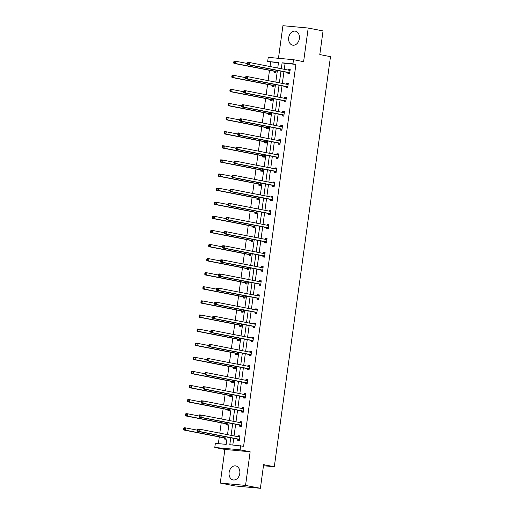 <?xml version="1.0" encoding="UTF-8"?>
<svg xmlns="http://www.w3.org/2000/svg" width="514" height="514" viewBox="0 0 514 514"><rect width="100%" height="100%" fill="white"/><g stroke="black" fill="none" stroke-linecap="round" stroke-linejoin="round"><path stroke-width="0.77" d="M299.347 38.666A7.125 5.339 101 0 1 292.652 45.161A7.125 5.339 101 0 1 288.688 37.676A7.125 5.339 101 0 1 295.383 31.174A7.125 5.339 101 0 1 299.347 38.666M239.787 473.433A7.125 5.339 101 0 1 233.099 479.928A7.125 5.339 101 0 1 229.128 472.443A7.125 5.339 101 0 1 235.823 465.947A7.125 5.339 101 0 1 239.787 473.433M278.453 62.772L267.666 61.468L268.231 57.356L293.513 59.695L303.601 61.667L308.207 28.039L323.043 30.936L319.804 54.574L330.483 56.656L274.309 466.744L263.624 464.662L260.392 488.3L235.104 485.961L220.268 483.064L245.551 485.409L250.157 451.78L240.07 449.814L214.788 447.476L215.353 443.364L226.186 444.366L227.182 437.08M260.392 488.3L245.551 485.409M308.207 28.039L282.925 25.7L278.453 58.307M250.157 451.78L224.875 449.442L220.268 483.064M224.875 449.442L214.788 447.476M270.634 62.046L270.017 66.531M269.497 70.322L268.09 80.627M267.569 84.424L266.156 94.73M265.635 98.521L264.222 108.827M263.701 112.624L262.294 122.93M261.774 126.727L260.36 137.032M259.84 140.823L258.426 151.129M257.912 154.926L256.499 165.232M255.978 169.029L254.565 179.335M254.044 183.125L252.637 193.431M252.117 197.228L250.703 207.534M250.183 211.325L248.77 221.637M248.249 225.428L246.842 235.733M246.322 239.53L244.908 249.836M244.388 253.627L242.974 263.939M242.454 267.73L241.047 278.035M240.526 281.833L239.113 292.138M238.592 295.929L237.179 306.235M236.665 310.032L235.251 320.338M234.731 324.135L233.317 334.441M232.797 338.231L231.39 348.537M230.87 352.334L229.456 362.64M228.936 366.437L227.522 376.743M227.002 380.533L225.595 390.839M225.074 394.636L223.661 404.942M223.14 408.733L221.727 419.045M221.213 422.836L219.799 433.141M219.279 436.939L218.36 443.64M263.476 465.742L274.309 466.744M286.105 86.757L285.964 87.772L287.673 87.926L288.29 83.409L286.587 83.249L286.452 84.212M282.237 114.963L282.102 115.971L283.812 116.132L284.428 111.609L282.719 111.454L282.591 112.412M278.376 143.162L278.241 144.171L279.95 144.331L280.567 139.814L278.858 139.654L278.729 140.611M274.515 171.361L274.373 172.376L276.082 172.531L276.705 168.014L274.996 167.853L274.861 168.817M270.653 199.567L270.512 200.576L272.221 200.736L272.838 196.213L271.129 196.059L271 197.016M266.785 227.766L266.65 228.775L268.359 228.936L268.976 224.412L267.267 224.258L267.139 225.216M262.924 255.966L262.789 256.981L264.498 257.135L265.115 252.618L263.406 252.458L263.277 253.415M259.062 284.165L258.921 285.18L260.63 285.334L261.253 280.817L259.544 280.657L259.409 281.621M255.201 312.371L255.06 313.379L256.769 313.54L257.385 309.017L255.676 308.863L255.548 309.82M251.333 340.57L251.198 341.579L252.907 341.739L253.524 337.223L251.815 337.062L251.687 338.019M247.472 368.769L247.337 369.784L249.039 369.939L249.663 365.422L247.954 365.261L247.819 366.225M243.61 396.975L243.469 397.984L245.178 398.144L245.801 393.621L244.092 393.467L243.957 394.424M239.749 425.174L239.608 426.183L241.317 426.344L241.933 421.821L240.224 421.666L240.096 422.624M230.754 437.774L229.803 444.7L243.604 446.28L295.916 64.391L285.084 63.389L284.274 69.306M283.94 71.735L282.34 83.409M282.006 85.838L280.413 97.512M280.079 99.941L278.479 111.609M278.145 114.037L276.545 125.712M276.211 128.14L274.617 139.808M274.283 142.243L272.683 153.911M272.349 156.34L270.749 168.014M270.422 170.442L268.822 182.11M268.488 184.545L266.888 196.213M266.554 198.642L264.961 210.316M264.626 212.745L263.027 224.412M262.693 226.847L261.093 238.515M260.759 240.944L259.165 252.618M258.831 255.047L257.231 266.715M256.897 269.15L255.297 280.817M254.97 283.246L253.37 294.92M253.036 297.349L251.436 309.017M251.102 311.445L249.502 323.12M249.174 325.548L247.575 337.216M247.24 339.651L245.641 351.319M245.306 353.748L243.713 365.422M243.379 367.851L241.779 379.518M241.445 381.953L239.845 393.621M239.518 396.05L237.918 407.724M237.584 410.153L235.984 421.821M235.65 424.256L234.05 435.923M233.722 438.352L232.81 444.976M237.815 439.277L237.674 440.286L239.383 440.447L240.006 435.923L238.297 435.763L238.162 436.727M241.676 411.071L241.541 412.087L243.25 412.241L243.867 407.724L242.158 407.563L242.03 408.527M245.544 382.872L245.403 383.881L247.112 384.042L247.729 379.525L246.02 379.364L245.891 380.321M249.406 354.673L249.264 355.682L250.973 355.842L251.59 351.319L249.888 351.165L249.753 352.122M253.267 326.467L253.126 327.482L254.835 327.636L255.458 323.12L253.749 322.959L253.614 323.923M257.128 298.268L256.994 299.276L258.703 299.437L259.319 294.92L257.61 294.76L257.482 295.717M260.996 270.068L260.855 271.077L262.564 271.238L263.181 266.715L261.472 266.56L261.343 267.518M264.858 241.863L264.716 242.878L266.425 243.032L267.042 238.515L265.34 238.355L265.205 239.318M268.719 213.663L268.584 214.679L270.287 214.833L270.91 210.316L269.201 210.155L269.066 211.113M272.581 185.464L272.446 186.473L274.155 186.633L274.772 182.117L273.062 181.956L272.934 182.913M276.448 157.265L276.307 158.273L278.016 158.434L278.633 153.911L276.924 153.757L276.795 154.714M280.31 129.059L280.169 130.074L281.878 130.228L282.501 125.712L280.792 125.551L280.657 126.515M284.171 100.86L284.036 101.868L285.739 102.029L286.362 97.512L284.653 97.352L284.518 98.309M288.033 72.66L287.898 73.669L289.607 73.83L290.224 69.306L288.515 69.152L288.386 70.11M240.636 445.702L240.07 449.814M293.513 59.695L292.948 63.813L282.115 62.811L281.306 68.728M295.916 64.391L292.948 63.813M280.972 71.157L279.372 82.831M279.044 85.26L277.444 96.928M277.11 99.363L275.51 111.03M275.176 113.459L273.577 125.133M273.249 127.562L271.649 139.23M271.315 141.665L269.715 153.333M269.381 155.761L267.788 167.435M267.453 169.864L265.854 181.532M265.52 183.967L263.92 195.635M263.592 198.063L261.992 209.738M261.658 212.166L260.058 223.834M259.724 226.263L258.124 237.937M257.797 240.366L256.197 252.04M255.863 254.469L254.263 266.136M253.929 268.565L252.335 280.239M252.001 282.668L250.402 294.336M250.067 296.771L248.468 308.439M248.14 310.867L246.54 322.541M246.206 324.97L244.606 336.638M244.272 339.073L242.672 350.741M242.345 353.169L240.745 364.844M240.411 367.272L238.811 378.94M238.477 381.375L236.883 393.043M236.549 395.472L234.949 407.146M234.615 409.574L233.015 421.242M232.681 423.677L231.088 435.345M277.733 68.034L278.498 62.47L267.666 61.468M227.516 434.651L229.109 422.977M229.443 420.548L231.043 408.874M231.377 406.445L232.977 394.778M233.311 392.349L234.904 380.675M235.239 378.246L236.838 366.578M237.172 364.143L238.772 352.476M239.1 350.047L240.7 338.373M241.034 335.944L242.634 324.276M242.968 321.841L244.568 310.173M244.895 307.745L246.495 296.07M246.829 293.642L248.429 281.974M248.763 279.539L250.357 267.871M250.691 265.442L252.29 253.768M252.625 251.34L254.224 239.672M254.552 237.237L256.152 225.569M256.486 223.14L258.086 211.466M258.42 209.037L260.02 197.37M260.347 194.941L261.947 183.267M262.281 180.838L263.881 169.164M264.215 166.735L265.809 155.067M266.143 152.639L267.743 140.964M268.077 138.536L269.677 126.868M270.011 124.433L271.604 112.765M271.938 110.337L273.538 98.662M273.872 96.234L275.472 84.566M275.8 82.131L277.399 70.463M276.256 70.238L275.941 72.564L274.232 72.403L274.367 71.395M274.328 84.341L274.007 86.66L272.298 86.506L272.439 85.491M272.394 98.444L272.073 100.763L270.364 100.603L270.505 99.594M270.46 112.54L270.146 114.866L268.436 114.706L268.571 113.697M268.533 126.643L268.212 128.963L266.503 128.808L266.644 127.793M266.599 140.74L266.278 143.065L264.575 142.905L264.71 141.896M264.665 154.843L264.35 157.168L262.641 157.008L262.782 155.999M262.738 168.945L262.416 171.265L260.707 171.111L260.849 170.095M260.804 183.042L260.489 185.368L258.78 185.207L258.915 184.198M258.87 197.145L258.555 199.471L256.846 199.31L256.987 198.301M256.942 211.248L256.621 213.567L254.912 213.413L255.053 212.398M255.008 225.344L254.693 227.67L252.984 227.509L253.119 226.501M253.081 239.447L252.759 241.773L251.05 241.612L251.192 240.603M251.147 253.55L250.826 255.869L249.123 255.715L249.258 254.7M249.213 267.646L248.898 269.972L247.189 269.811L247.324 268.803M247.285 281.749L246.964 284.069L245.255 283.914L245.396 282.899M245.351 295.852L245.037 298.171L243.328 298.017L243.463 297.002M243.418 309.948L243.103 312.274L241.394 312.114L241.535 311.105M241.49 324.051L241.169 326.371L239.46 326.217L239.601 325.201M239.556 338.148L239.241 340.474L237.532 340.313L237.667 339.304M237.629 352.251L237.307 354.576L235.598 354.416L235.74 353.407M235.695 366.353L235.373 368.673L233.671 368.519L233.806 367.504M233.761 380.45L233.446 382.776L231.737 382.615L231.872 381.606M231.833 394.553L231.512 396.879L229.803 396.718L229.944 395.709M229.899 408.656L229.585 410.975L227.875 410.821L228.01 409.806M227.965 422.752L227.651 425.078L225.942 424.917L226.083 423.909M226.038 436.855L225.717 439.181L224.008 439.02L224.149 438.012M285.084 63.389L282.115 62.811M238.245 436.739L239.948 436.09L238.297 435.763M240.179 422.643L241.876 421.988L240.224 421.666M242.113 408.54L243.809 407.885L242.158 407.563M244.041 394.437L245.737 393.788L244.092 393.467M245.975 380.341L247.671 379.685L246.02 379.364M247.909 366.238L249.605 365.582L247.954 365.261M249.836 352.141L251.532 351.486L249.888 351.165M251.77 338.039L253.466 337.383L251.815 337.062M253.704 323.936L255.4 323.28L253.749 322.959M255.631 309.839L257.328 309.184L255.676 308.863M257.565 295.736L259.262 295.081L257.61 294.76M259.493 281.633L261.189 280.978L259.544 280.657M261.427 267.537L263.123 266.882L261.472 266.56M263.361 253.434L265.057 252.779L263.406 252.458M265.288 239.331L266.984 238.682L265.34 238.355M267.222 225.235L268.918 224.579L267.267 224.258M269.156 211.132L270.852 210.477L269.201 210.155M271.084 197.029L272.78 196.38L271.129 196.059M273.018 182.933L274.714 182.277L273.062 181.956M274.945 168.83L276.648 168.174L274.996 167.853M276.879 154.727L278.575 154.078L276.924 153.757M278.813 140.63L280.509 139.975L278.858 139.654M280.74 126.528L282.437 125.872L280.792 125.551M282.674 112.431L284.37 111.776L282.719 111.454M284.608 98.328L286.304 97.673L284.653 97.352M286.536 84.225L288.232 83.57L286.587 83.249M288.47 70.129L290.166 69.474L288.515 69.152M197.305 429.575L197.183 430.481L197.864 430.539L197.986 429.64L197.305 429.575L197.659 428.997L199.368 429.158L239.543 436.996A0.912 0.604 95.3 0 0 239.768 436.971L239.865 436.932M197.986 429.64L199.368 429.158L199.059 431.419L197.35 431.259L237.526 439.097A0.912 0.604 95.3 0 1 237.738 439.207L239.113 440.421M239.524 439.431L239.44 439.361A0.912 0.604 95.3 0 0 239.228 439.252L199.059 431.419L197.864 430.539M197.183 430.481L197.35 431.259M197.228 430.141L185.702 427.892L185.393 430.154L183.684 429.993L223.853 437.832A0.912 0.604 -84.7 0 1 224.072 437.941L225.447 439.155M184.198 429.274L184.32 428.374L183.639 428.31L183.517 429.216L185.393 430.154L225.562 437.986A0.912 0.604 -84.7 0 1 225.774 438.095L225.858 438.166M183.639 428.31L183.993 427.732L185.702 427.892L184.32 428.374M183.684 429.993L183.517 429.216M199.239 415.473L199.111 416.379L199.798 416.443L199.92 415.537L199.239 415.473L199.593 414.901L201.295 415.055L241.471 422.894A0.912 0.604 95.3 0 0 241.702 422.874L241.798 422.836M199.92 415.537L201.295 415.055L200.987 417.317L199.278 417.156L239.453 424.994A0.912 0.604 95.3 0 1 239.665 425.104L241.047 426.318M241.458 425.335L241.374 425.264A0.912 0.604 95.3 0 0 241.162 425.155L200.987 417.317L199.798 416.443M199.111 416.379L199.278 417.156M201.167 401.376L201.045 402.276L201.726 402.34L201.854 401.434L201.167 401.376L201.52 400.798L203.229 400.959L243.405 408.791A0.912 0.604 95.3 0 0 243.636 408.771L243.726 408.733M201.854 401.434L203.229 400.959L202.921 403.214L201.212 403.06L241.387 410.892A0.912 0.604 95.3 0 1 241.599 411.001L242.974 412.215M243.385 411.232L243.308 411.161A0.912 0.604 95.3 0 0 243.096 411.052L202.921 403.214L201.726 402.34M201.045 402.276L201.212 403.06M199.162 416.038L187.629 413.789L187.321 416.051L185.612 415.897L225.787 423.729A0.912 0.604 -84.7 0 1 225.999 423.838L227.374 425.052M186.132 415.177L186.254 414.271L185.573 414.207L185.445 415.113L187.321 416.051L227.496 423.889A0.912 0.604 -84.7 0 1 227.708 423.999L227.786 424.069M185.573 414.207L185.92 413.635L187.629 413.789L186.254 414.271M185.612 415.897L185.445 415.113M201.09 401.942L189.563 399.693L189.255 401.954L187.546 401.794L227.721 409.626A0.912 0.604 -84.7 0 1 227.933 409.735L229.308 410.949M188.06 401.074L188.188 400.175L187.501 400.11L187.379 401.01L189.255 401.954L229.43 409.786A0.912 0.604 -84.7 0 1 229.642 409.896L229.719 409.966M187.501 400.11L187.854 399.532L189.563 399.693L188.188 400.175M187.546 401.794L187.379 401.01M203.101 387.273L202.979 388.179L203.66 388.237L203.782 387.338L203.101 387.273L203.454 386.695L205.163 386.856L245.332 394.694A0.912 0.604 95.3 0 0 245.563 394.668L245.66 394.636M203.782 387.338L205.163 386.856L204.848 389.117L203.146 388.957L243.315 396.795A0.912 0.604 95.3 0 1 243.527 396.904L244.908 398.119M245.319 397.129L245.236 397.059A0.912 0.604 95.3 0 0 245.024 396.949L204.848 389.117L203.66 388.237M202.979 388.179L203.146 388.957M203.024 387.839L191.497 385.59L191.182 387.852L189.48 387.691L229.649 395.529A0.912 0.604 -84.7 0 1 229.861 395.639L231.242 396.853M189.994 386.978L190.116 386.072L189.435 386.008L189.313 386.913L191.182 387.852L231.358 395.684A0.912 0.604 -84.7 0 1 231.57 395.793L231.653 395.864M189.435 386.008L189.788 385.436L191.497 385.59L190.116 386.072M189.48 387.691L189.313 386.913M205.035 373.17L204.906 374.076L205.594 374.141L205.716 373.235L205.035 373.17L205.382 372.599L207.091 372.753L247.266 380.591A0.912 0.604 95.3 0 0 247.497 380.572L247.594 380.533M205.716 373.235L207.091 372.753L206.782 375.014L205.073 374.86L245.249 382.692A0.912 0.604 95.3 0 1 245.461 382.801L246.836 384.016M247.247 383.033L247.17 382.962A0.912 0.604 95.3 0 0 246.958 382.853L206.782 375.014L205.594 374.141M204.906 374.076L205.073 374.86M204.957 373.736L193.425 371.493L193.116 373.749L191.407 373.594L231.583 381.427A0.912 0.604 -84.7 0 1 231.795 381.536L233.17 382.75M191.928 372.875L192.05 371.969L191.369 371.905L191.24 372.811L193.116 373.749L233.292 381.587A0.912 0.604 -84.7 0 1 233.504 381.696L233.581 381.767M191.369 371.905L191.716 371.333L193.425 371.493L192.05 371.969M191.407 373.594L191.24 372.811M206.962 359.074L206.84 359.973L207.521 360.038L207.65 359.138L206.962 359.074L207.315 358.496L209.025 358.656L249.2 366.488A0.912 0.604 95.3 0 0 249.431 366.469L249.521 366.431M207.65 359.138L209.025 358.656L208.716 360.918L207.007 360.757L247.183 368.589A0.912 0.604 95.3 0 1 247.395 368.699L248.77 369.913M249.181 368.93L249.104 368.859A0.912 0.604 95.3 0 0 248.892 368.75L208.716 360.918L207.521 360.038M206.84 359.973L207.007 360.757M206.885 359.639L195.359 357.391L195.05 359.652L193.341 359.492L233.517 367.33A0.912 0.604 -84.7 0 1 233.729 367.433L235.104 368.647M193.855 358.772L193.984 357.873L193.296 357.808L193.174 358.708L195.05 359.652L235.219 367.484A0.912 0.604 -84.7 0 1 235.438 367.594L235.515 367.664M193.296 357.808L193.649 357.23L195.359 357.391L193.984 357.873M193.341 359.492L193.174 358.708M208.896 344.971L208.774 345.877L209.455 345.941L209.577 345.035L208.896 344.971L209.249 344.399L210.958 344.553L251.128 352.392A0.912 0.604 95.3 0 0 251.359 352.366L251.455 352.334M209.577 345.035L210.958 344.553L210.644 346.815L208.935 346.654L249.11 354.493A0.912 0.604 95.3 0 1 249.322 354.602L250.703 355.816M251.115 354.827L251.031 354.756A0.912 0.604 95.3 0 0 250.819 354.647L210.644 346.815L209.455 345.941M208.774 345.877L208.935 346.654M208.819 345.536L197.286 343.288L196.978 345.549L195.269 345.389L235.444 353.227A0.912 0.604 -84.7 0 1 235.656 353.336L237.038 354.551M195.789 344.676L195.911 343.77L195.23 343.705L195.108 344.611L196.978 345.549L237.153 353.381A0.912 0.604 -84.7 0 1 237.365 353.491L237.449 353.561M195.23 343.705L195.583 343.134L197.286 343.288L195.911 343.77M195.269 345.389L195.108 344.611M210.83 330.868L210.701 331.774L211.389 331.838L211.511 330.932L210.83 330.868L211.177 330.296L212.886 330.457L253.061 338.289A0.912 0.604 95.3 0 0 253.293 338.27L253.389 338.231M211.511 330.932L212.886 330.457L212.578 332.712L210.868 332.558L251.044 340.39A0.912 0.604 95.3 0 1 251.256 340.499L252.631 341.714M253.042 340.731L252.965 340.66A0.912 0.604 95.3 0 0 252.753 340.551L212.578 332.712L211.389 331.838M210.701 331.774L210.868 332.558M210.746 331.44L199.22 329.191L198.912 331.446L197.203 331.292L237.378 339.124A0.912 0.604 -84.7 0 1 237.59 339.234L238.965 340.448M197.723 330.573L197.845 329.667L197.158 329.602L197.035 330.508L198.912 331.446L239.087 339.285A0.912 0.604 -84.7 0 1 239.299 339.394L239.376 339.465M197.158 329.602L197.511 329.031L199.22 329.191L197.845 329.667M197.203 331.292L197.035 330.508M212.757 316.772L212.635 317.671L213.316 317.736L213.445 316.836L212.757 316.772L213.111 316.194L214.82 316.354L254.995 324.186A0.912 0.604 95.3 0 0 255.22 324.167L255.317 324.128M213.445 316.836L214.82 316.354L214.511 318.616L212.802 318.455L252.978 326.294A0.912 0.604 95.3 0 1 253.19 326.396L254.565 327.611M254.976 326.628L254.899 326.557A0.912 0.604 95.3 0 0 254.681 326.448L214.511 318.616L213.316 317.736M212.635 317.671L212.802 318.455M212.68 317.337L201.154 315.088L200.846 317.35L199.136 317.189L239.306 325.028A0.912 0.604 -84.7 0 1 239.524 325.131L240.899 326.345M199.65 316.47L199.773 315.57L199.091 315.506L198.969 316.406L200.846 317.35L241.015 325.182A0.912 0.604 -84.7 0 1 241.227 325.291L241.31 325.362M199.091 315.506L199.445 314.928L201.154 315.088L199.773 315.57M199.136 317.189L198.969 316.406M214.691 302.669L214.569 303.575L215.25 303.639L215.372 302.733L214.691 302.669L215.045 302.097L216.747 302.251L256.923 310.09A0.912 0.604 95.3 0 0 257.154 310.064L257.251 310.032M215.372 302.733L216.747 302.251L216.439 304.513L214.73 304.352L254.905 312.191A0.912 0.604 95.3 0 1 255.117 312.3L256.499 313.514M256.91 312.525L256.827 312.454A0.912 0.604 95.3 0 0 256.614 312.351L216.439 304.513L215.25 303.639M214.569 303.575L214.73 304.352M214.614 303.234L203.081 300.986L202.773 303.247L201.064 303.087L241.239 310.925A0.912 0.604 -84.7 0 1 241.451 311.034L242.826 312.249M201.584 302.373L201.706 301.467L201.025 301.403L200.897 302.309L202.773 303.247L242.949 311.086A0.912 0.604 -84.7 0 1 243.161 311.188L243.238 311.259M201.025 301.403L201.372 300.831L203.081 300.986L201.706 301.467M201.064 303.087L200.897 302.309M216.619 288.566L216.497 289.472L217.184 289.536L217.306 288.63L216.619 288.566L216.972 287.994L218.681 288.155L258.857 295.987A0.912 0.604 95.3 0 0 259.088 295.968L259.178 295.929M217.306 288.63L218.681 288.155L218.373 290.41L216.664 290.256L256.839 298.088A0.912 0.604 95.3 0 1 257.051 298.197L258.426 299.411M258.838 298.428L258.76 298.358A0.912 0.604 95.3 0 0 258.548 298.248L218.373 290.41L217.184 289.536M216.497 289.472L216.664 290.256M216.542 289.138L205.015 286.889L204.707 289.144L202.998 288.99L243.173 296.822A0.912 0.604 -84.7 0 1 243.385 296.931L244.76 298.146M203.512 288.27L203.64 287.365L202.953 287.3L202.831 288.206L204.707 289.144L244.882 296.983A0.912 0.604 -84.7 0 1 245.094 297.092L245.172 297.163M202.953 287.3L203.306 286.728L205.015 286.889L203.64 287.365M202.998 288.99L202.831 288.206M218.553 274.47L218.431 275.369L219.112 275.433L219.234 274.534L218.553 274.47L218.906 273.891L220.615 274.052L260.784 281.89A0.912 0.604 95.3 0 0 261.016 281.865L261.112 281.826M219.234 274.534L220.615 274.052L220.307 276.314L218.598 276.153L258.767 283.991A0.912 0.604 95.3 0 1 258.985 284.094L260.36 285.309M260.771 284.326L260.688 284.255A0.912 0.604 95.3 0 0 260.476 284.146L220.307 276.314L219.112 275.433M218.431 275.369L218.598 276.153M218.476 275.035L206.949 272.786L206.634 275.048L204.932 274.887L245.101 282.726A0.912 0.604 -84.7 0 1 245.313 282.835L246.694 284.049M205.446 274.168L205.568 273.268L204.887 273.204L204.765 274.11L206.634 275.048L246.81 282.88A0.912 0.604 -84.7 0 1 247.022 282.989L247.106 283.06M204.887 273.204L205.24 272.626L206.949 272.786L205.568 273.268M204.932 274.887L204.765 274.11M220.487 260.367L220.358 261.273L221.046 261.337L221.168 260.431L220.487 260.367L220.834 259.795L222.543 259.949L262.718 267.788A0.912 0.604 95.3 0 0 262.95 267.762L263.046 267.73M221.168 260.431L222.543 259.949L222.234 262.211L220.525 262.05L260.701 269.889A0.912 0.604 95.3 0 1 260.913 269.998L262.288 271.212M262.699 270.223L262.622 270.152A0.912 0.604 95.3 0 0 262.41 270.049L222.234 262.211L221.046 261.337M220.358 261.273L220.525 262.05M220.41 260.932L208.877 258.683L208.568 260.945L206.859 260.784L247.035 268.623A0.912 0.604 -84.7 0 1 247.247 268.732L248.622 269.946M207.38 260.071L207.502 259.165L206.821 259.101L206.692 260.007L208.568 260.945L248.744 268.783A0.912 0.604 -84.7 0 1 248.956 268.893L249.033 268.957M206.821 259.101L207.168 258.529L208.877 258.683L207.502 259.165M206.859 260.784L206.692 260.007M222.414 246.27L222.292 247.17L222.973 247.234L223.102 246.328L222.414 246.27L222.768 245.692L224.477 245.853L264.652 253.685A0.912 0.604 95.3 0 0 264.883 253.665L264.973 253.627M223.102 246.328L224.477 245.853L224.168 248.108L222.459 247.954L262.635 255.786A0.912 0.604 95.3 0 1 262.847 255.895L264.222 257.109M264.633 256.126L264.556 256.056A0.912 0.604 95.3 0 0 264.344 255.946L224.168 248.108L222.973 247.234M222.292 247.17L222.459 247.954M222.337 246.836L210.811 244.587L210.502 246.842L208.793 246.688L248.969 254.52A0.912 0.604 -84.7 0 1 249.181 254.629L250.556 255.843M209.307 245.968L209.436 245.062L208.748 245.005L208.626 245.904L210.502 246.842L250.671 254.681A0.912 0.604 -84.7 0 1 250.89 254.79L250.967 254.86M208.748 245.005L209.102 244.426L210.811 244.587L209.436 245.062M208.793 246.688L208.626 245.904M224.348 232.167L224.226 233.073L224.907 233.131L225.029 232.232L224.348 232.167L224.702 231.589L226.411 231.75L266.58 239.588A0.912 0.604 95.3 0 0 266.811 239.563L266.907 239.524M225.029 232.232L226.411 231.75L226.096 234.011L224.393 233.851L264.562 241.689A0.912 0.604 95.3 0 1 264.774 241.798L266.156 243.013M266.567 242.023L266.483 241.953A0.912 0.604 95.3 0 0 266.271 241.843L226.096 234.011L224.907 233.131M224.226 233.073L224.393 233.851M224.271 232.733L212.738 230.484L212.43 232.746L210.721 232.585L250.896 240.423A0.912 0.604 -84.7 0 1 251.108 240.533L252.49 241.747M211.241 231.865L211.363 230.966L210.682 230.902L210.56 231.808L212.43 232.746L252.605 240.578A0.912 0.604 -84.7 0 1 252.817 240.687L252.901 240.758M210.682 230.902L211.036 230.323L212.738 230.484L211.363 230.966M210.721 232.585L210.56 231.808M226.282 218.064L226.154 218.97L226.841 219.035L226.963 218.129L226.282 218.064L226.629 217.493L228.338 217.647L268.514 225.485A0.912 0.604 95.3 0 0 268.745 225.46L268.841 225.428M226.963 218.129L228.338 217.647L228.03 219.908L226.321 219.748L266.496 227.586A0.912 0.604 95.3 0 1 266.708 227.696L268.083 228.91M268.494 227.92L268.417 227.856A0.912 0.604 95.3 0 0 268.205 227.747L228.03 219.908L226.841 219.035M226.154 218.97L226.321 219.748M226.199 218.63L214.672 216.381L214.364 218.643L212.655 218.482L252.83 226.321A0.912 0.604 -84.7 0 1 253.042 226.43L254.417 227.644M213.175 217.769L213.297 216.863L212.61 216.799L212.488 217.705L214.364 218.643L254.539 226.481A0.912 0.604 -84.7 0 1 254.751 226.59L254.828 226.661M212.61 216.799L212.963 216.227L214.672 216.381L213.297 216.863M212.655 218.482L212.488 217.705M228.21 203.968L228.087 204.868L228.769 204.932L228.897 204.026L228.21 203.968L228.563 203.39L230.272 203.55L270.448 211.382A0.912 0.604 95.3 0 0 270.679 211.363L270.769 211.325M228.897 204.026L230.272 203.55L229.964 205.806L228.255 205.651L268.43 213.483A0.912 0.604 95.3 0 1 268.642 213.593L270.017 214.807M270.428 213.824L270.351 213.753A0.912 0.604 95.3 0 0 270.133 213.644L229.964 205.806L228.769 204.932M228.087 204.868L228.255 205.651M228.132 204.533L216.606 202.285L216.298 204.54L214.589 204.386L254.758 212.218A0.912 0.604 -84.7 0 1 254.976 212.327L256.351 213.541M215.103 203.666L215.225 202.76L214.544 202.702L214.422 203.602L216.298 204.54L256.467 212.378A0.912 0.604 -84.7 0 1 256.679 212.488L256.762 212.558M214.544 202.702L214.897 202.124L216.606 202.285L215.225 202.76M214.589 204.386L214.422 203.602M230.143 189.865L230.021 190.771L230.702 190.829L230.825 189.929L230.143 189.865L230.497 189.287L232.199 189.448L272.375 197.286A0.912 0.604 95.3 0 0 272.606 197.26L272.703 197.228M230.825 189.929L232.199 189.448L231.891 191.709L230.182 191.549L270.358 199.387A0.912 0.604 95.3 0 1 270.57 199.496L271.951 200.711M272.362 199.721L272.279 199.65A0.912 0.604 95.3 0 0 272.067 199.541L231.891 191.709L230.702 190.829M230.021 190.771L230.182 191.549M230.066 190.431L218.534 188.182L218.225 190.443L216.516 190.283L256.692 198.121A0.912 0.604 -84.7 0 1 256.904 198.231L258.279 199.445M217.036 189.57L217.159 188.664L216.478 188.599L216.349 189.505L218.225 190.443L258.401 198.275A0.912 0.604 -84.7 0 1 258.613 198.385L258.69 198.455M216.478 188.599L216.831 188.028L218.534 188.182L217.159 188.664M216.516 190.283L216.349 189.505M232.071 175.762L231.949 176.668L232.636 176.732L232.758 175.827L232.071 175.762L232.424 175.19L234.133 175.345L274.309 183.183A0.912 0.604 95.3 0 0 274.54 183.164L274.63 183.125M232.758 175.827L234.133 175.345L233.825 177.606L232.116 177.452L272.291 185.284A0.912 0.604 95.3 0 1 272.504 185.393L273.878 186.608M274.29 185.625L274.213 185.554A0.912 0.604 95.3 0 0 274.001 185.445L233.825 177.606L232.636 176.732M231.949 176.668L232.116 177.452M231.994 176.328L220.467 174.079L220.159 176.341L218.45 176.186L258.626 184.018A0.912 0.604 -84.7 0 1 258.838 184.128L260.212 185.342M218.964 175.467L219.092 174.561L218.405 174.497L218.283 175.402L220.159 176.341L260.335 184.179A0.912 0.604 -84.7 0 1 260.547 184.288L260.624 184.359M218.405 174.497L218.758 173.925L220.467 174.079L219.092 174.561M218.45 176.186L218.283 175.402M234.005 161.666L233.883 162.565L234.564 162.63L234.686 161.724L234.005 161.666L234.358 161.088L236.067 161.248L276.243 169.08A0.912 0.604 95.3 0 0 276.468 169.061L276.564 169.022M234.686 161.724L236.067 161.248L235.759 163.503L234.05 163.349L274.219 171.181A0.912 0.604 95.3 0 1 274.437 171.291L275.812 172.505M276.224 171.522L276.14 171.451A0.912 0.604 95.3 0 0 275.928 171.342L235.759 163.503L234.564 162.63M233.883 162.565L234.05 163.349M233.928 162.231L222.401 159.982L222.087 162.244L220.384 162.083L260.553 169.916A0.912 0.604 -84.7 0 1 260.765 170.025L262.146 171.239M220.898 161.364L221.02 160.464L220.339 160.4L220.217 161.3L222.087 162.244L262.262 170.076A0.912 0.604 -84.7 0 1 262.474 170.185L262.558 170.256M220.339 160.4L220.692 159.822L222.401 159.982L221.02 160.464M220.384 162.083L220.217 161.3M235.939 147.563L235.81 148.469L236.498 148.533L236.62 147.627L235.939 147.563L236.286 146.991L237.995 147.145L278.17 154.984A0.912 0.604 95.3 0 0 278.402 154.958L278.498 154.926M236.62 147.627L237.995 147.145L237.686 149.407L235.977 149.246L276.153 157.085A0.912 0.604 95.3 0 1 276.365 157.194L277.74 158.408M278.151 157.419L278.074 157.348A0.912 0.604 95.3 0 0 277.862 157.239L237.686 149.407L236.498 148.533M235.81 148.469L235.977 149.246M235.862 148.128L224.329 145.88L224.02 148.141L222.311 147.981L262.487 155.819A0.912 0.604 -84.7 0 1 262.699 155.928L264.074 157.143M222.832 147.267L222.954 146.362L222.273 146.297L222.144 147.203L224.02 148.141L264.196 155.973A0.912 0.604 -84.7 0 1 264.408 156.083L264.485 156.153M222.273 146.297L222.62 145.725L224.329 145.88L222.954 146.362M222.311 147.981L222.144 147.203M237.866 133.46L237.744 134.366L238.425 134.43L238.554 133.524L237.866 133.46L238.22 132.888L239.929 133.042L280.104 140.881A0.912 0.604 95.3 0 0 280.336 140.862L280.426 140.823M238.554 133.524L239.929 133.042L239.62 135.304L237.911 135.15L278.087 142.982A0.912 0.604 95.3 0 1 278.299 143.091L279.674 144.305M280.085 143.322L280.008 143.252A0.912 0.604 95.3 0 0 279.796 143.143L239.62 135.304L238.425 134.43M237.744 134.366L237.911 135.15M237.789 134.032L226.263 131.783L225.954 134.038L224.245 133.884L264.421 141.716A0.912 0.604 -84.7 0 1 264.633 141.825L266.008 143.04M224.759 133.165L224.888 132.259L224.2 132.194L224.078 133.1L225.954 134.038L266.13 141.877A0.912 0.604 -84.7 0 1 266.342 141.986L266.419 142.057M224.2 132.194L224.554 131.623L226.263 131.783L224.888 132.259M224.245 133.884L224.078 133.1M239.8 119.364L239.678 120.263L240.359 120.327L240.481 119.428L239.8 119.364L240.154 118.785L241.863 118.946L282.032 126.778A0.912 0.604 95.3 0 0 282.263 126.759L282.359 126.72M240.481 119.428L241.863 118.946L241.548 121.208L239.845 121.047L280.014 128.879A0.912 0.604 95.3 0 1 280.226 128.988L281.608 130.203M282.019 129.22L281.935 129.149A0.912 0.604 95.3 0 0 281.723 129.04L241.548 121.208L240.359 120.327M239.678 120.263L239.845 121.047M239.723 119.929L228.197 117.68L227.882 119.942L226.173 119.781L266.348 127.62A0.912 0.604 -84.7 0 1 266.56 127.723L267.942 128.937M226.693 119.062L226.815 118.162L226.134 118.098L226.012 118.997L227.882 119.942L268.057 127.774A0.912 0.604 -84.7 0 1 268.269 127.883L268.353 127.954M226.134 118.098L226.488 117.52L228.197 117.68L226.815 118.162M226.173 119.781L226.012 118.997M241.734 105.261L241.606 106.167L242.293 106.231L242.415 105.325L241.734 105.261L242.081 104.689L243.79 104.843L283.966 112.682A0.912 0.604 95.3 0 0 284.197 112.656L284.293 112.624M242.415 105.325L243.79 104.843L243.482 107.105L241.773 106.944L281.948 114.783A0.912 0.604 95.3 0 1 282.16 114.892L283.535 116.106M283.946 115.117L283.869 115.046A0.912 0.604 95.3 0 0 283.657 114.937L243.482 107.105L242.293 106.231M241.606 106.167L241.773 106.944M241.657 105.826L230.124 103.577L229.816 105.839L228.107 105.678L268.282 113.517A0.912 0.604 -84.7 0 1 268.494 113.626L269.869 114.84M228.627 104.965L228.749 104.059L228.068 103.995L227.94 104.901L229.816 105.839L269.991 113.678A0.912 0.604 -84.7 0 1 270.203 113.78L270.28 113.851M228.068 103.995L228.415 103.423L230.124 103.577L228.749 104.059M228.107 105.678L227.94 104.901M243.662 91.158L243.54 92.064L244.221 92.128L244.349 91.222L243.662 91.158L244.015 90.586L245.724 90.747L285.9 98.579A0.912 0.604 95.3 0 0 286.131 98.559L286.221 98.521M244.349 91.222L245.724 90.747L245.416 93.002L243.707 92.848L283.882 100.68A0.912 0.604 95.3 0 1 284.094 100.789L285.469 102.003M285.88 101.02L285.803 100.95A0.912 0.604 95.3 0 0 285.585 100.84L245.416 93.002L244.221 92.128M243.54 92.064L243.707 92.848M243.585 91.73L232.058 89.481L231.75 91.736L230.041 91.582L270.216 99.414A0.912 0.604 -84.7 0 1 270.428 99.523L271.803 100.738M230.555 90.862L230.683 89.956L229.996 89.892L229.874 90.798L231.75 91.736L271.919 99.575A0.912 0.604 -84.7 0 1 272.131 99.684L272.214 99.755M229.996 89.892L230.349 89.32L232.058 89.481L230.683 89.956M230.041 91.582L229.874 90.798M245.596 77.061L245.474 77.961L246.155 78.025L246.277 77.126L245.596 77.061L245.949 76.483L247.658 76.644L287.827 84.476A0.912 0.604 95.3 0 0 288.058 84.457L288.155 84.418M246.277 77.126L247.658 76.644L247.343 78.905L245.634 78.745L285.81 86.583A0.912 0.604 95.3 0 1 286.022 86.686L287.403 87.9M287.814 86.917L287.731 86.847A0.912 0.604 95.3 0 0 287.519 86.737L247.343 78.905L246.155 78.025M245.474 77.961L245.634 78.745M245.519 77.627L233.986 75.378L233.677 77.64L231.968 77.479L272.144 85.318A0.912 0.604 -84.7 0 1 272.356 85.427L273.737 86.641M232.489 76.759L232.611 75.86L231.93 75.796L231.808 76.702L233.677 77.64L273.853 85.472A0.912 0.604 -84.7 0 1 274.065 85.581L274.148 85.652M231.93 75.796L232.283 75.217L233.986 75.378L232.611 75.86M231.968 77.479L231.808 76.702M247.523 62.959L247.401 63.864L248.089 63.929L248.211 63.023L247.523 62.959L247.876 62.387L249.586 62.541L289.761 70.379A0.912 0.604 95.3 0 0 289.992 70.354L290.082 70.322M248.211 63.023L249.586 62.541L249.277 64.803L247.568 64.642L287.744 72.48A0.912 0.604 95.3 0 1 287.956 72.59L289.331 73.804M289.742 72.815L289.665 72.744A0.912 0.604 95.3 0 0 289.453 72.641L249.277 64.803L248.089 63.929M247.401 63.864L247.568 64.642M247.446 63.524L235.92 61.275L235.611 63.537L233.902 63.376L274.078 71.215A0.912 0.604 -84.7 0 1 274.29 71.324L275.665 72.538M234.416 62.663L234.545 61.757L233.857 61.693L233.735 62.599L235.611 63.537L275.787 71.375A0.912 0.604 -84.7 0 1 275.999 71.478L276.076 71.549M233.857 61.693L234.211 61.121L235.92 61.275L234.545 61.757M233.902 63.376L233.735 62.599M239.44 439.361L237.738 439.207M239.228 439.252L237.526 439.097M239.768 436.971L239.119 436.913M223.853 437.832L225.562 437.986M224.072 437.941L225.774 438.095M241.374 425.264L239.665 425.104M241.162 425.155L239.453 424.994M241.702 422.874L241.047 422.81M243.308 411.161L241.599 411.001M243.096 411.052L241.387 410.892M243.636 408.771L242.981 408.707M225.787 423.729L227.496 423.889M225.999 423.838L227.708 423.999M227.721 409.626L229.43 409.786M227.933 409.735L229.642 409.896M245.236 397.059L243.527 396.904M245.024 396.949L243.315 396.795M245.563 394.668L244.908 394.611M229.649 395.529L231.358 395.684M229.861 395.639L231.57 395.793M247.17 382.962L245.461 382.801M246.958 382.853L245.249 382.692M247.497 380.572L246.842 380.508M231.583 381.427L233.292 381.587M231.795 381.536L233.504 381.696M249.104 368.859L247.395 368.699M248.892 368.75L247.183 368.589M249.431 366.469L248.776 366.405M233.517 367.33L235.219 367.484M233.729 367.433L235.438 367.594M251.031 354.756L249.322 354.602M250.819 354.647L249.11 354.493M251.359 352.366L250.703 352.308M235.444 353.227L237.153 353.381M235.656 353.336L237.365 353.491M252.965 340.66L251.256 340.499M252.753 340.551L251.044 340.39M253.293 338.27L252.637 338.206M237.378 339.124L239.087 339.285M237.59 339.234L239.299 339.394M254.899 326.557L253.19 326.396M254.681 326.448L252.978 326.294M255.22 324.167L254.571 324.109M239.306 325.028L241.015 325.182M239.524 325.131L241.227 325.291M256.827 312.454L255.117 312.3M256.614 312.351L254.905 312.191M257.154 310.064L256.499 310.006M241.239 310.925L242.949 311.086M241.451 311.034L243.161 311.188M258.76 298.358L257.051 298.197M258.548 298.248L256.839 298.088M259.088 295.968L258.433 295.903M243.173 296.822L244.882 296.983M243.385 296.931L245.094 297.092M260.688 284.255L258.985 284.094M260.476 284.146L258.767 283.991M261.016 281.865L260.36 281.807M245.101 282.726L246.81 282.88M245.313 282.835L247.022 282.989M262.622 270.152L260.913 269.998M262.41 270.049L260.701 269.889M262.95 267.762L262.294 267.704M247.035 268.623L248.744 268.783M247.247 268.732L248.956 268.893M264.556 256.056L262.847 255.895M264.344 255.946L262.635 255.786M264.883 253.665L264.228 253.601M248.969 254.52L250.671 254.681M249.181 254.629L250.89 254.79M266.483 241.953L264.774 241.798M266.271 241.843L264.562 241.689M266.811 239.563L266.156 239.505M250.896 240.423L252.605 240.578M251.108 240.533L252.817 240.687M268.417 227.856L266.708 227.696M268.205 227.747L266.496 227.586M268.745 225.46L268.09 225.402M252.83 226.321L254.539 226.481M253.042 226.43L254.751 226.59M270.351 213.753L268.642 213.593M270.133 213.644L268.43 213.483M270.679 211.363L270.023 211.299M254.758 212.218L256.467 212.378M254.976 212.327L256.679 212.488M272.279 199.65L270.57 199.496M272.067 199.541L270.358 199.387M272.606 197.26L271.951 197.203M256.692 198.121L258.401 198.275M256.904 198.231L258.613 198.385M274.213 185.554L272.504 185.393M274.001 185.445L272.291 185.284M274.54 183.164L273.885 183.1M258.626 184.018L260.335 184.179M258.838 184.128L260.547 184.288M276.14 171.451L274.437 171.291M275.928 171.342L274.219 171.181M276.468 169.061L275.812 168.997M260.553 169.916L262.262 170.076M260.765 170.025L262.474 170.185M278.074 157.348L276.365 157.194M277.862 157.239L276.153 157.085M278.402 154.958L277.746 154.9M262.487 155.819L264.196 155.973M262.699 155.928L264.408 156.083M280.008 143.252L278.299 143.091M279.796 143.143L278.087 142.982M280.336 140.862L279.68 140.797M264.421 141.716L266.13 141.877M264.633 141.825L266.342 141.986M281.935 129.149L280.226 128.988M281.723 129.04L280.014 128.879M282.263 126.759L281.608 126.701M266.348 127.62L268.057 127.774M266.56 127.723L268.269 127.883M283.869 115.046L282.16 114.892M283.657 114.937L281.948 114.783M284.197 112.656L283.542 112.598M268.282 113.517L269.991 113.678M268.494 113.626L270.203 113.78M285.803 100.95L284.094 100.789M285.585 100.84L283.882 100.68M286.131 98.559L285.476 98.495M270.216 99.414L271.919 99.575M270.428 99.523L272.131 99.684M287.731 86.847L286.022 86.686M287.519 86.737L285.81 86.583M288.058 84.457L287.403 84.399M272.144 85.318L273.853 85.472M272.356 85.427L274.065 85.581M289.665 72.744L287.956 72.59M289.453 72.641L287.744 72.48M289.992 70.354L289.337 70.296M274.078 71.215L275.787 71.375M274.29 71.324L275.999 71.478"/></g></svg>
